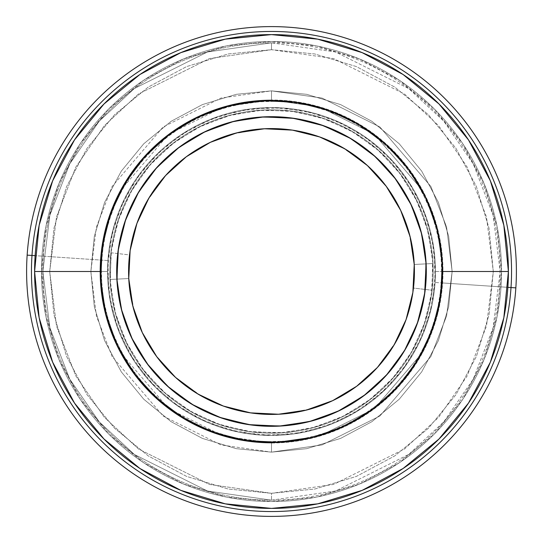 <?xml version="1.0" encoding="UTF-8"?>
<svg xmlns="http://www.w3.org/2000/svg" width="543" height="543" viewBox="0 0 543 543"><rect width="100%" height="100%" fill="white"/><g stroke="black" fill="none" stroke-linecap="round" stroke-linejoin="round"><path stroke-width="0.41" stroke-dasharray="2.71 2.04" d="M107.548 271.5A163.952 163.952 0 0 0 271.5 435.452A163.952 163.952 0 0 0 435.452 271.5A163.952 163.952 0 0 1 271.5 435.452A163.952 163.952 0 0 1 107.548 271.5L41.465 271.5A230.035 230.035 0 0 0 271.5 501.535A230.035 230.035 0 0 0 501.535 271.5L435.452 271.5A163.952 163.952 0 0 1 271.5 435.452A163.952 163.952 0 0 1 107.548 271.5L110.697 239.517L120.03 208.756L135.18 180.412L155.569 155.569L180.412 135.18L208.756 120.03L239.517 110.697L271.5 107.548L303.483 110.697L334.244 120.03L362.588 135.18L387.43 155.569L407.82 180.412L422.97 208.756L432.303 239.517L435.452 271.5L432.303 303.483L422.97 334.244L407.82 362.588L387.43 387.43L362.588 407.82L334.244 422.97L303.483 432.303L271.5 435.452L239.517 432.303L208.756 422.97L180.412 407.82L155.569 387.43L135.18 362.588L120.03 334.244L110.697 303.483L107.548 271.5A163.952 163.952 0 0 1 271.5 107.548A163.952 163.952 0 0 1 435.452 271.5L501.535 271.5A230.035 230.035 0 0 1 271.5 501.535A230.035 230.035 0 0 1 41.465 271.5A230.035 230.035 0 0 0 271.5 501.535A230.035 230.035 0 0 0 501.535 271.5A230.035 230.035 0 0 0 271.5 41.465A230.035 230.035 0 0 0 41.465 271.5A230.035 230.035 0 0 1 271.5 41.465A230.035 230.035 0 0 1 501.535 271.5A230.035 230.035 0 0 0 271.5 41.465A230.035 230.035 0 0 0 41.465 271.5L107.548 271.5A163.952 163.952 0 0 1 271.5 107.548A163.952 163.952 0 0 1 435.452 271.5A163.952 163.952 0 0 0 271.5 107.548A163.952 163.952 0 0 0 107.548 271.5M508.397 271.5A236.897 236.897 0 0 0 271.5 34.603A236.897 236.897 0 0 0 34.603 271.5A236.897 236.897 0 0 0 271.5 508.397A236.897 236.897 0 0 0 508.397 271.5L508.397 271.425M100.462 271.5L100.686 271.5A170.814 170.814 0 0 1 271.5 100.686A170.814 170.814 0 0 1 442.314 271.5L442.314 271.5A170.814 170.814 0 0 0 271.5 100.686A170.814 170.814 0 0 0 100.686 271.5A170.814 170.814 0 0 1 271.5 100.686A170.814 170.814 0 0 1 442.314 271.5L439.029 238.173L429.309 206.136L413.522 176.604L392.284 150.716L366.396 129.478L336.864 113.691L304.827 103.971L271.5 100.686L238.173 103.971L206.136 113.691L176.604 129.478L150.716 150.716L129.478 176.604L113.691 206.136L103.971 238.173L100.686 271.5L103.971 304.827L113.691 336.864L129.478 366.396L150.716 392.284L176.604 413.522L206.136 429.309L238.173 439.029L271.5 442.314L304.827 439.029L336.864 429.309L366.396 413.522L392.284 392.284L413.522 366.396L429.309 336.864L439.029 304.827L442.314 271.5A170.814 170.814 0 0 1 271.5 442.314A170.814 170.814 0 0 1 100.686 271.5A170.814 170.814 0 0 0 271.5 442.314A170.814 170.814 0 0 0 442.314 271.5A170.814 170.814 0 0 1 271.5 442.314A170.814 170.814 0 0 1 100.686 271.5L100.462 271.5M41.465 271.5L45.883 316.379L58.977 359.527L80.235 399.302L108.838 434.162L143.698 462.765L183.473 484.023L226.621 497.116L271.5 501.535L316.379 497.116L359.527 484.023L399.302 462.765L434.162 434.162L462.765 399.302L484.023 359.527L497.116 316.379L501.535 271.5L497.116 226.621L484.023 183.473L462.765 143.698L434.162 108.838L399.302 80.235L359.527 58.977L316.379 45.883L271.5 41.465L226.621 45.883L183.473 58.977L143.698 80.235L108.838 108.838L80.235 143.698L58.977 183.473L45.883 226.621L41.465 271.5M386.338 144.743L408.859 169.586L426.106 198.338L437.407 229.906L442.335 263.07A171.038 171.038 0 0 0 263.07 100.665A171.038 171.038 0 0 0 100.665 279.93L102.308 246.441L110.446 213.915L124.775 183.595M110.032 279.469A161.665 161.665 0 0 1 263.531 110.032A161.665 161.665 0 0 1 432.968 263.531A161.665 161.665 0 0 0 263.531 110.032A161.665 161.665 0 0 0 110.032 279.469A161.665 161.665 0 0 1 263.531 110.032A161.665 161.665 0 0 1 432.968 263.531L414.241 264.461A142.911 142.911 0 0 0 264.461 128.759A142.911 142.911 0 0 0 128.759 278.539L110.032 279.469L128.759 278.539A142.911 142.911 0 0 0 278.539 414.241A142.911 142.911 0 0 0 414.241 264.461A142.911 142.911 0 0 0 264.461 128.759A142.911 142.911 0 0 0 128.759 278.539A142.911 142.911 0 0 0 278.539 414.241A142.911 142.911 0 0 0 414.241 264.461L432.968 263.531A161.665 161.665 0 0 1 279.469 432.968A161.665 161.665 0 0 1 110.032 279.469A161.665 161.665 0 0 0 279.469 432.968A161.665 161.665 0 0 0 432.968 263.531A161.665 161.665 0 0 1 279.469 432.968A161.665 161.665 0 0 1 110.032 279.469L114.688 310.813L125.372 340.651L141.669 367.828L162.954 391.306L188.414 410.182L217.071 423.723L247.812 431.42L279.469 432.968L310.813 428.312L340.651 417.628L367.828 401.331L391.306 380.046L410.182 354.586L423.723 325.929L431.42 295.188L432.968 263.531L428.312 232.187L417.628 202.349L401.331 175.172L380.046 151.694L354.586 132.818L325.929 119.277L295.188 111.58L263.531 110.032L232.187 114.688L202.349 125.372L175.172 141.669L151.694 162.954L132.818 188.414L119.277 217.071L111.58 247.812L110.032 279.469M116.881 279.129A154.803 154.803 0 0 0 279.129 426.119A154.803 154.803 0 0 0 426.119 263.871A154.803 154.803 0 0 0 263.871 116.881A154.803 154.803 0 0 0 116.881 279.129L121.34 309.143L131.569 337.719L147.18 363.742L167.563 386.222L191.944 404.297L219.379 417.268L248.816 424.633L279.129 426.119L309.143 421.66L337.719 411.431L363.742 395.82L386.222 375.437L404.297 351.056L417.268 323.621L424.633 294.184L426.119 263.871L421.66 233.857L411.431 205.281L395.82 179.258L375.437 156.778L351.056 138.703L323.621 125.732L294.184 118.367L263.871 116.881L233.857 121.34L205.281 131.569L179.258 147.18L156.778 167.563L138.703 191.944L125.732 219.379L118.367 248.816L116.881 279.129M169.538 134.175L198.338 116.894L229.906 105.593L263.07 100.665L296.559 102.308L329.085 110.446L359.405 124.775M134.175 373.462L116.894 344.662L105.593 313.094L100.665 279.93A171.038 171.038 0 0 0 279.93 442.335A171.038 171.038 0 0 0 442.335 263.07L440.692 296.559L432.554 329.085L418.225 359.405M373.462 408.825L344.662 426.106L313.094 437.407L279.93 442.335L246.441 440.692L213.915 432.554L183.595 418.225M435.086 282.462A163.952 163.952 0 0 1 260.538 435.086A163.952 163.952 0 0 1 107.914 260.538A163.952 163.952 0 0 0 260.538 435.086A163.952 163.952 0 0 0 435.086 282.462L501.019 286.874A230.035 230.035 0 0 1 256.126 501.019A230.035 230.035 0 0 1 41.981 256.126L107.914 260.538A163.952 163.952 0 0 0 260.538 435.086A163.952 163.952 0 0 0 435.086 282.462L434.081 250.337L426.825 219.026L413.603 189.731L394.924 163.579L371.493 141.574L344.228 124.564L314.159 113.195L282.462 107.914L250.337 108.919L219.026 116.175L189.731 129.397L163.579 148.076L141.574 171.507L124.564 198.772L113.195 228.841L107.914 260.538L108.919 292.663L116.175 323.974L129.397 353.269L148.076 379.421L171.507 401.426L198.772 418.436L228.841 429.805L260.538 435.086L292.663 434.081L323.974 426.825L353.269 413.603L379.421 394.924L401.426 371.493L418.436 344.228L429.805 314.159L435.086 282.462A163.952 163.952 0 0 0 282.462 107.914A163.952 163.952 0 0 0 107.914 260.538L41.981 256.126A230.035 230.035 0 0 0 256.126 501.019A230.035 230.035 0 0 0 501.019 286.874A230.035 230.035 0 0 1 256.126 501.019A230.035 230.035 0 0 1 41.981 256.126A230.035 230.035 0 0 0 256.126 501.019A230.035 230.035 0 0 0 501.019 286.874L507.868 287.335A236.897 236.897 0 0 0 287.335 35.132A236.897 236.897 0 0 0 35.132 255.665L27.15 255.129L35.132 255.665A236.897 236.897 0 0 1 287.335 35.132A236.897 236.897 0 0 1 507.868 287.335A236.897 236.897 0 0 0 287.335 35.132A236.897 236.897 0 0 0 35.132 255.665A236.897 236.897 0 0 1 287.335 35.132A236.897 236.897 0 0 1 507.868 287.335L441.927 282.917A170.814 170.814 0 0 0 282.917 101.073A170.814 170.814 0 0 0 101.073 260.083L35.132 255.665L101.073 260.083A170.814 170.814 0 0 1 282.917 101.073A170.814 170.814 0 0 1 441.927 282.917A170.814 170.814 0 0 0 282.917 101.073A170.814 170.814 0 0 0 101.073 260.083L106.571 227.055L118.415 195.731L136.137 167.319L159.065 142.918L186.31 123.451L216.827 109.672L249.447 102.118L282.917 101.073L315.945 106.571L347.269 118.415L375.681 136.137L400.082 159.065L419.549 186.31L433.328 216.827L440.882 249.447L441.927 282.917L436.429 315.945L424.585 347.269L406.863 375.681L383.935 400.082L356.69 419.549L326.173 433.328L293.553 440.882L260.083 441.927L227.055 436.429L195.731 424.585L167.319 406.863L142.918 383.935L123.451 356.69L109.672 326.173L102.118 293.553L101.073 260.083A170.814 170.814 0 0 0 260.083 441.927A170.814 170.814 0 0 0 441.927 282.917A170.814 170.814 0 0 1 260.083 441.927A170.814 170.814 0 0 1 101.073 260.083A170.814 170.814 0 0 0 260.083 441.927A170.814 170.814 0 0 0 441.927 282.917L507.868 287.335A236.897 236.897 0 0 1 255.665 507.868A236.897 236.897 0 0 1 35.132 255.665A236.897 236.897 0 0 0 255.665 507.868A236.897 236.897 0 0 0 507.868 287.335A236.897 236.897 0 0 1 255.665 507.868A236.897 236.897 0 0 1 35.132 255.665A236.897 236.897 0 0 0 255.665 507.868A236.897 236.897 0 0 0 507.868 287.335L501.019 286.874A230.035 230.035 0 0 0 286.874 41.981A230.035 230.035 0 0 0 41.981 256.126A230.035 230.035 0 0 1 286.874 41.981A230.035 230.035 0 0 1 501.019 286.874A230.035 230.035 0 0 0 286.874 41.981A230.035 230.035 0 0 0 41.981 256.126A230.035 230.035 0 0 1 286.874 41.981A230.035 230.035 0 0 1 501.019 286.874L435.086 282.462A163.952 163.952 0 0 0 282.462 107.914A163.952 163.952 0 0 0 107.914 260.538A163.952 163.952 0 0 1 282.462 107.914A163.952 163.952 0 0 1 435.086 282.462M441.384 291.326A171.038 171.038 0 0 0 291.326 101.616A171.038 171.038 0 0 0 101.616 251.674A171.038 171.038 0 0 1 291.326 101.616A171.038 171.038 0 0 1 441.384 291.326L434.251 324.09L420.866 354.83L401.739 382.367L377.609 405.648L349.4 423.771L318.191 436.043L285.197 441.988L251.674 441.384L218.91 434.251L188.17 420.866L160.633 401.739L137.352 377.609L119.229 349.4L106.957 318.191L101.012 285.197L101.616 251.674L108.749 218.91L122.134 188.17L141.261 160.633L165.391 137.352L193.6 119.229L224.809 106.957L257.803 101.012L291.326 101.616L324.09 108.749L354.83 122.134L382.367 141.261L405.648 165.391L423.771 193.6L436.043 224.809L441.988 257.803L441.384 291.326L441.988 257.803L436.043 224.809L423.771 193.6L405.648 165.391L382.367 141.261L354.83 122.134L324.09 108.749L291.326 101.616L257.803 101.012L224.809 106.957L193.6 119.229L165.391 137.352L141.261 160.633L122.134 188.17L108.749 218.91L101.616 251.674L101.012 285.197L106.957 318.191L119.229 349.4L137.352 377.609L160.633 401.739L188.17 420.866L218.91 434.251L251.674 441.384L285.197 441.988L318.191 436.043L349.4 423.771L377.609 405.648L401.739 382.367L420.866 354.83L434.251 324.09L441.384 291.326A171.038 171.038 0 0 1 251.674 441.384A171.038 171.038 0 0 1 101.616 251.674A171.038 171.038 0 0 0 251.674 441.384A171.038 171.038 0 0 0 441.384 291.326M413.454 288.068A142.911 142.911 0 0 1 254.932 413.454A142.911 142.911 0 0 1 129.546 254.932A142.911 142.911 0 0 1 288.068 129.546A142.911 142.911 0 0 1 413.454 288.068A142.911 142.911 0 0 0 288.068 129.546A142.911 142.911 0 0 0 129.546 254.932L110.928 252.76A161.665 161.665 0 0 0 252.76 432.072A161.665 161.665 0 0 0 432.072 290.24A161.665 161.665 0 0 0 290.24 110.928A161.665 161.665 0 0 0 110.928 252.76A161.665 161.665 0 0 1 290.24 110.928A161.665 161.665 0 0 1 432.072 290.24A161.665 161.665 0 0 0 290.24 110.928A161.665 161.665 0 0 0 110.928 252.76L129.546 254.932A142.911 142.911 0 0 1 288.068 129.546A142.911 142.911 0 0 1 413.454 288.068L432.072 290.24L413.454 288.068A142.911 142.911 0 0 1 254.932 413.454A142.911 142.911 0 0 1 129.546 254.932A142.911 142.911 0 0 0 254.932 413.454A142.911 142.911 0 0 0 413.454 288.068L414.112 262.255M425.264 289.446A154.803 154.803 0 0 1 253.554 425.264A154.803 154.803 0 0 1 117.736 253.554A154.803 154.803 0 0 0 253.554 425.264A154.803 154.803 0 0 0 425.264 289.446L425.807 259.106L420.425 229.241L409.32 200.998L392.915 175.464L371.846 153.621L346.923 136.313L319.101 124.198L289.446 117.736L259.106 117.193L229.241 122.575L200.998 133.68L175.464 150.085L153.621 171.154L136.313 196.077L124.198 223.899L117.736 253.554L117.193 283.894L122.575 313.759L133.68 342.002L150.085 367.536L171.154 389.379L196.077 406.687L223.899 418.802L253.554 425.264L283.894 425.807L313.759 420.425L342.002 409.32L367.536 392.915L389.379 371.846L406.687 346.923L418.802 319.101L425.264 289.446A154.803 154.803 0 0 0 289.446 117.736A154.803 154.803 0 0 0 117.736 253.554A154.803 154.803 0 0 1 289.446 117.736A154.803 154.803 0 0 1 425.264 289.446L418.802 319.101L406.687 346.923L389.379 371.846L367.536 392.915L342.002 409.32L313.759 420.425L283.894 425.807L253.554 425.264L223.899 418.802L196.077 406.687L171.154 389.379L150.085 367.536L133.68 342.002L122.575 313.759L117.193 283.894L117.736 253.554L124.198 223.899L136.313 196.077L153.621 171.154L175.464 150.085L200.998 133.68L229.241 122.575L259.106 117.193L289.446 117.736L319.101 124.198L346.923 136.313L371.846 153.621L392.915 175.464L409.32 200.998L420.425 229.241L425.807 259.106L425.264 289.446M413.956 260.056L408.988 232.485M405.295 221.259L399.723 208.383M392.922 196.118L384.946 184.579M375.878 173.882L365.806 164.122M364.136 162.676L341.126 146.691M330.578 141.363L317.533 136.205M304.06 132.343L290.254 129.825M276.278 128.664L262.255 128.888M260.056 129.044L232.485 134.012M221.259 137.705L208.383 143.277M196.118 150.078L184.579 158.054M173.882 167.115L164.122 177.194M162.676 178.864L146.691 201.874M141.363 212.422L136.205 225.467M132.343 238.94L129.825 252.746M129.546 254.932L128.888 280.745M129.044 282.944L134.012 310.515M137.705 321.741L143.277 334.617M150.078 346.882L158.054 358.421M167.115 369.118L177.194 378.878M178.864 380.324L201.874 396.309M212.422 401.637L225.467 406.795M238.94 410.657L252.746 413.175M266.722 414.336L280.745 414.112M282.944 413.956L310.515 408.988M321.741 405.295L334.617 399.723M346.882 392.922L358.421 384.946M369.118 375.885L378.878 365.806M380.324 364.136L396.309 341.126M401.637 330.578L406.795 317.533M410.657 304.06L413.175 290.254M110.928 252.76A161.665 161.665 0 0 0 252.76 432.072A161.665 161.665 0 0 0 432.072 290.24A161.665 161.665 0 0 1 252.76 432.072A161.665 161.665 0 0 1 110.928 252.76L117.668 221.795L130.32 192.738L148.402 166.708L171.208 144.703L197.869 127.578L227.368 115.978L258.556 110.358L290.24 110.928L321.205 117.668L350.262 130.32L376.292 148.402L398.297 171.208L415.422 197.869L427.022 227.368L432.642 258.556L432.072 290.24L425.332 321.205L412.68 350.262L394.598 376.292L371.792 398.297L345.131 415.422L315.632 427.022L284.444 432.642L252.76 432.072L221.795 425.332L192.738 412.68L166.708 394.598L144.703 371.792L127.578 345.131L115.978 315.632L110.358 284.444L110.928 252.76M271.5 443L319.522 436.138L374.399 408.696L422.821 352.203L437.719 313.711L443 271.5L437.719 229.289L422.821 190.797L374.399 134.304L319.522 106.862L271.5 100L271.5 90.857L322.08 98.079L379.883 126.987L430.891 186.493L446.584 227.035L452.143 271.5L446.584 315.965L430.891 356.507L379.883 416.013L322.08 444.921L271.5 452.143L271.5 443L271.5 452.143L322.08 444.921L379.883 416.013L430.891 356.507L446.584 315.965L452.143 271.5L446.584 227.035L430.891 186.493L379.883 126.987L322.08 98.079L271.5 90.857L271.5 100L319.522 106.862L374.399 134.304L422.821 190.797L437.719 229.289L443 271.5L437.719 313.711L422.821 352.203L374.399 408.696L319.522 436.138L271.5 443A171.5 171.5 0 0 1 100 271.5A171.5 171.5 0 0 1 271.5 100A171.5 171.5 0 0 0 100 271.5A171.5 171.5 0 0 0 271.5 443A171.5 171.5 0 0 0 443 271.5A171.5 171.5 0 0 0 271.5 100A171.5 171.5 0 0 1 443 271.5A171.5 171.5 0 0 1 271.5 443L223.478 436.138L168.601 408.696L120.179 352.203L105.281 313.711L100 271.5L105.281 229.289L120.179 190.797L168.601 134.304L223.478 106.862L271.5 100L271.5 90.857L306.741 94.326L340.631 104.609L371.86 121.299L399.234 143.766L421.701 171.14L438.391 202.369L448.674 236.259L452.143 271.5L448.674 306.741L438.391 340.631L421.701 371.86L399.234 399.234L371.86 421.701L340.631 438.391L306.741 448.674L271.5 452.143L236.259 448.674L202.369 438.391L171.14 421.701L143.766 399.234L121.299 371.86L104.609 340.631L94.326 306.741L90.857 271.5L94.326 236.259L104.609 202.369L121.299 171.14L143.766 143.766L171.14 121.299L202.369 104.609L236.259 94.326L271.5 90.857L306.741 94.326L340.631 104.609L371.86 121.299L399.234 143.766L421.701 171.14L438.391 202.369L448.674 236.259L452.143 271.5L448.674 306.741L438.391 340.631L421.701 371.86L399.234 399.234L371.86 421.701L340.631 438.391L306.741 448.674L271.5 452.143L236.259 448.674L202.369 438.391L171.14 421.701L143.766 399.234L121.299 371.86L104.609 340.631L94.326 306.741L90.857 271.5L94.326 236.259L104.609 202.369L121.299 171.14L143.766 143.766L171.14 121.299L202.369 104.609L236.259 94.326L271.5 90.857L220.92 98.079L163.117 126.987L112.109 186.493L96.416 227.035L90.857 271.5L96.416 315.965L112.109 356.507L163.117 416.013L220.92 444.921L271.5 452.143L271.5 443L271.5 452.143L220.92 444.921L163.117 416.013L112.109 356.507L96.416 315.965L90.857 271.5L96.416 227.035L112.109 186.493L163.117 126.987L220.92 98.079L271.5 90.857L271.5 100L223.478 106.862L168.601 134.304L120.179 190.797L105.281 229.289L100 271.5L105.281 313.711L120.179 352.203L168.601 408.696L223.478 436.138L271.5 443M271.5 500.164L335.526 491.015L408.696 454.43L443.78 421.857L473.258 379.109L493.125 327.789L500.164 271.5L493.125 215.211L473.258 163.891L443.78 121.143L408.696 88.57L335.526 51.985L271.5 42.836L271.5 49.698L333.606 58.569L404.583 94.054L438.615 125.657L467.211 167.122L486.48 216.901L493.302 271.5L486.48 326.099L467.211 375.878L438.615 417.343L404.583 448.946L333.606 484.431L271.5 493.302L271.5 500.164L271.5 493.302L333.606 484.431L404.583 448.946L438.615 417.343L467.211 375.878L486.48 326.099L493.302 271.5L486.48 216.901L467.211 167.122L438.615 125.657L404.583 94.054L333.606 58.569L271.5 49.698L271.5 42.836L335.526 51.985L408.696 88.57L443.78 121.143L473.258 163.891L493.125 215.211L500.164 271.5L493.125 327.789L473.258 379.109L443.78 421.857L408.696 454.43L335.526 491.015L271.5 500.164A228.664 228.664 0 0 0 500.164 271.5A228.664 228.664 0 0 0 271.5 42.836A228.664 228.664 0 0 1 500.164 271.5A228.664 228.664 0 0 1 271.5 500.164A228.664 228.664 0 0 1 42.836 271.5A228.664 228.664 0 0 1 271.5 42.836A228.664 228.664 0 0 0 42.836 271.5A228.664 228.664 0 0 0 271.5 500.164L207.474 491.015L134.304 454.43L99.22 421.857L69.742 379.109L49.875 327.789L42.836 271.5L49.875 215.211L69.742 163.891L99.22 121.143L134.304 88.57L207.474 51.985L271.5 42.836L271.5 49.698L228.23 53.961L186.622 66.579L148.273 87.077L114.661 114.661L87.077 148.273L66.579 186.622L53.961 228.23L49.698 271.5L53.961 314.77L66.579 356.378L87.077 394.727L114.661 428.339L148.273 455.923L186.622 476.421L228.23 489.039L271.5 493.302L314.77 489.039L356.378 476.421L394.727 455.923L428.339 428.339L455.923 394.727L476.421 356.378L489.039 314.77L493.302 271.5L489.039 228.23L476.421 186.622L455.923 148.273L428.339 114.661L394.727 87.077L356.378 66.579L314.77 53.961L271.5 49.698L228.23 53.961L186.622 66.579L148.273 87.077L114.661 114.661L87.077 148.273L66.579 186.622L53.961 228.23L49.698 271.5L53.961 314.77L66.579 356.378L87.077 394.727L114.661 428.339L148.273 455.923L186.622 476.421L228.23 489.039L271.5 493.302L314.77 489.039L356.378 476.421L394.727 455.923L428.339 428.339L455.923 394.727L476.421 356.378L489.039 314.77L493.302 271.5L489.039 228.23L476.421 186.622L455.923 148.273L428.339 114.661L394.727 87.077L356.378 66.579L314.77 53.961L271.5 49.698L209.394 58.569L138.417 94.054L104.385 125.657L75.789 167.122L56.52 216.901L49.698 271.5L56.52 326.099L75.789 375.878L104.385 417.343L138.417 448.946L209.394 484.431L271.5 493.302L271.5 500.164L271.5 493.302L209.394 484.431L138.417 448.946L104.385 417.343L75.789 375.878L56.52 326.099L49.698 271.5L56.52 216.901L75.789 167.122L104.385 125.657L138.417 94.054L209.394 58.569L271.5 49.698L271.5 42.836L207.474 51.985L134.304 88.57L99.22 121.143L69.742 163.891L49.875 215.211L42.836 271.5L49.875 327.789L69.742 379.109L99.22 421.857L134.304 454.43L207.474 491.015L271.5 500.164"/><path stroke-width="0.81" d="M34.603 271.5A236.897 236.897 0 0 1 271.5 34.603A236.897 236.897 0 0 1 508.397 271.5A236.897 236.897 0 0 0 271.5 34.603A236.897 236.897 0 0 0 34.603 271.5L100.462 271.5L34.603 271.5A236.897 236.897 0 0 0 271.5 508.397A236.897 236.897 0 0 0 508.397 271.5L442.538 271.5L508.397 271.5A236.897 236.897 0 0 1 271.5 508.397A236.897 236.897 0 0 1 34.603 271.5L39.157 225.284L52.637 180.846L74.486 139.951M74.527 139.89L103.991 103.991L139.822 74.574M139.89 74.527L180.846 52.637L225.284 39.157L271.425 34.603M271.5 34.603L317.716 39.157L362.154 52.637L403.049 74.486M403.11 74.527L439.009 103.991L468.426 139.822M468.473 139.89L490.363 180.846L503.843 225.284L508.397 271.425M508.397 271.5L503.843 317.716L490.363 362.154L468.514 403.049M468.473 403.11L439.009 439.009L403.177 468.426M403.11 468.473L362.154 490.363L317.716 503.843L271.575 508.397M271.5 508.397L225.284 503.843L180.846 490.363L139.951 468.514M139.89 468.473L103.991 439.009L74.574 403.177M74.527 403.11L52.637 362.154L39.157 317.716L34.603 271.575M100.665 279.93A171.038 171.038 0 0 1 263.07 100.665A171.038 171.038 0 0 1 442.335 263.07L437.407 229.906L426.106 198.338L408.859 169.586L386.338 144.743L359.405 124.775L329.085 110.446L296.559 102.308L263.07 100.665L229.906 105.593L198.338 116.894L169.586 134.141L144.743 156.662L124.775 183.595L110.446 213.915L102.308 246.441L100.665 279.93L105.593 313.094L116.894 344.662L134.141 373.414L156.662 398.257L183.595 418.225L213.915 432.554L246.441 440.692L279.93 442.335L313.094 437.407L344.662 426.106L373.414 408.859L398.257 386.338L418.225 359.405L432.554 329.085L440.692 296.559L442.335 263.07A171.038 171.038 0 0 1 279.93 442.335A171.038 171.038 0 0 1 100.665 279.93M414.241 264.461A142.911 142.911 0 0 1 278.539 414.241A142.911 142.911 0 0 1 128.759 278.539L130.13 250.561L136.931 223.383L148.904 198.052L165.588 175.545L186.344 156.73L210.372 142.32L236.748 132.879L264.461 128.759L292.439 130.13L319.617 136.931L344.948 148.904L367.455 165.588L386.27 186.344L400.68 210.372L410.121 236.748L414.241 264.461L412.87 292.439L406.069 319.617L394.096 344.948L377.412 367.455L356.656 386.27L332.628 400.68L306.252 410.121L278.539 414.241L250.561 412.87L223.383 406.069L198.052 394.096L175.545 377.412L156.73 356.656L142.32 332.628L132.879 306.252L128.759 278.539A142.911 142.911 0 0 1 264.461 128.759A142.911 142.911 0 0 1 414.241 264.461M426.119 263.871A154.803 154.803 0 0 1 279.129 426.119A154.803 154.803 0 0 1 116.881 279.129L118.367 248.816L125.732 219.379L138.703 191.944L156.778 167.563L179.258 147.18L205.281 131.569L233.857 121.34L263.871 116.881L294.184 118.367L323.621 125.732L351.056 138.703L375.437 156.778L395.82 179.258L411.431 205.281L421.66 233.857L426.119 263.871L424.633 294.184L417.268 323.621L404.297 351.056L386.222 375.437L363.742 395.82L337.719 411.431L309.143 421.66L279.129 426.119L248.816 424.633L219.379 417.268L191.944 404.297L167.563 386.222L147.18 363.742L131.569 337.719L121.34 309.143L116.881 279.129A154.803 154.803 0 0 1 263.871 116.881A154.803 154.803 0 0 1 426.119 263.871M124.775 183.595L144.743 156.662L169.538 134.175M359.405 124.775L386.338 144.743M418.225 359.405L398.257 386.338L373.462 408.825M183.595 418.225L156.662 398.257L134.175 373.462M31.989 255.454L35.132 255.665L31.989 255.454A240.047 240.047 0 0 1 287.546 31.989A240.047 240.047 0 0 1 511.011 287.546A240.047 240.047 0 0 1 255.454 511.011A240.047 240.047 0 0 1 31.989 255.454L27.15 255.129L31.989 255.454A240.047 240.047 0 0 1 287.546 31.989A240.047 240.047 0 0 1 511.011 287.546L515.85 287.871A244.9 244.9 0 0 0 287.871 27.15A244.9 244.9 0 0 0 27.15 255.129A244.9 244.9 0 0 1 287.871 27.15A244.9 244.9 0 0 1 515.85 287.871A244.9 244.9 0 0 1 255.129 515.85A244.9 244.9 0 0 1 27.15 255.129A244.9 244.9 0 0 0 255.129 515.85A244.9 244.9 0 0 0 515.85 287.871L511.011 287.546A240.047 240.047 0 0 1 255.454 511.011A240.047 240.047 0 0 1 31.989 255.454M507.868 287.335L511.011 287.546L507.868 287.335M414.112 262.255L413.956 260.056M408.988 232.485L405.295 221.259M399.723 208.383L392.922 196.118M384.946 184.579L375.878 173.882M365.806 164.122L364.136 162.676M341.126 146.691L330.578 141.363M317.533 136.205L304.06 132.343M290.254 129.825L276.278 128.664M262.255 128.888L260.056 129.044M232.485 134.012L221.259 137.705M208.383 143.277L196.118 150.078M184.579 158.054L173.882 167.115M164.122 177.194L162.676 178.864M146.691 201.874L141.363 212.422M136.205 225.467L132.343 238.94M129.825 252.746L129.546 254.932M128.888 280.745L129.044 282.944M134.012 310.515L137.705 321.741M143.277 334.617L150.078 346.882M158.054 358.421L167.115 369.118M177.194 378.878L178.864 380.324M201.874 396.309L212.422 401.637M225.467 406.795L238.94 410.657M252.746 413.175L266.722 414.336M280.745 414.112L282.944 413.956M310.515 408.988L321.741 405.295M334.617 399.723L346.882 392.922M358.421 384.946L369.118 375.885M378.878 365.806L380.324 364.136M396.309 341.126L401.637 330.578M406.795 317.533L410.657 304.06M413.175 290.254L413.454 288.068"/></g></svg>
